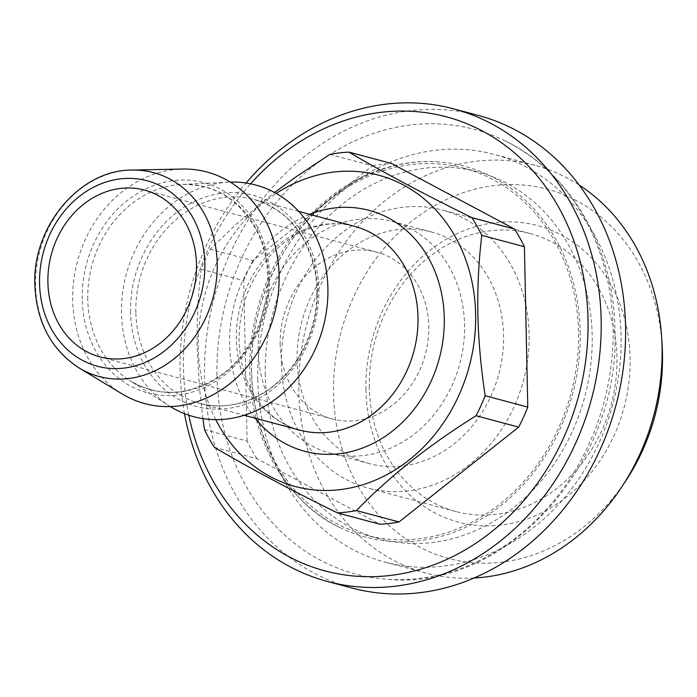 <?xml version="1.0" encoding="UTF-8"?>
<svg xmlns="http://www.w3.org/2000/svg" width="697" height="697" viewBox="0 0 697 697"><rect width="100%" height="100%" fill="white"/><g stroke="black" fill="none" stroke-linecap="round" stroke-linejoin="round"><path stroke-width="0.52" stroke-dasharray="3.48 2.61" d="M202.914 418.618L199.499 388.656L197.164 347.942C196.693 321.056 198.018 294.822 201.119 269.251A182.257 154.934 105 0 1 210.233 249.256L235.699 224.687L274.513 192.503M215.782 419.646A161.146 136.995 105 0 1 198.253 347.594A161.146 136.995 105 0 1 276.204 193.444M329.881 154.403L372.494 165.79L252.837 260.634L210.233 249.256M258.16 349.824A119.901 101.928 105 0 1 392.289 221.515A119.901 101.928 105 0 1 459.828 363.66A119.901 101.928 105 0 1 330.404 453.198A119.901 101.928 105 0 1 258.16 349.824M280.15 344.492A86.332 73.385 105 0 1 376.728 252.105A86.332 73.385 105 0 1 425.353 354.451A86.332 73.385 105 0 1 332.173 418.923A86.332 73.385 105 0 1 280.15 344.492M170.312 406.569A119.901 101.928 105 0 1 168.996 405.732A119.901 101.928 105 0 1 121.505 313.319A119.901 101.928 105 0 1 228.712 182.17A119.901 101.928 105 0 1 230.271 182.109M580.226 331.737A191.945 163.168 105 0 1 340.58 527.847A191.945 163.168 105 0 1 257.393 309.59A191.945 163.168 105 0 1 438.335 161.878A191.945 163.168 105 0 1 580.226 331.737M216.985 375.622A230.123 195.622 -75 0 0 387.096 579.268A230.123 195.622 -75 0 0 613.081 327.773A230.123 195.622 -75 0 0 504.297 140.506A230.123 195.622 -75 0 0 216.985 375.622M351.915 588.015A244.603 207.933 105 0 1 204.517 377.129A244.603 207.933 105 0 1 478.159 115.38M251.573 371.44A189.924 161.46 105 0 1 464.045 168.204A189.924 161.46 105 0 1 571.026 393.361A189.924 161.46 105 0 1 366.021 535.191A189.924 161.46 105 0 1 251.573 371.44M265.243 375.091A189.924 161.46 105 0 1 477.715 171.854A189.924 161.46 105 0 1 584.687 397.011A189.924 161.46 105 0 1 379.691 538.842A189.924 161.46 105 0 1 265.243 375.091M184.478 413.652A244.603 207.933 105 0 1 180.114 370.612A244.603 207.933 105 0 1 246.085 183.023M188.774 415.203A235.011 199.778 105 0 1 183.494 368.312A235.011 199.778 105 0 1 250.58 183.825M257.82 380.153A211.034 179.399 105 0 1 493.894 154.333A211.034 179.399 105 0 1 612.759 404.513A211.034 179.399 105 0 1 384.979 562.096A211.034 179.399 105 0 1 257.82 380.153M372.494 165.79A182.257 154.934 105 0 1 391.505 163.49M214.38 447.343L256.993 458.722L380.004 524.257M256.993 458.722A182.257 154.934 105 0 1 247.087 441.018L204.482 429.64M201.119 269.251L243.732 280.638L247.087 441.018M243.732 280.638A182.257 154.934 105 0 1 252.837 260.634M122.341 394.04A119.901 101.928 105 0 1 72.697 300.285A119.901 101.928 105 0 1 182.44 169.049M626.394 479.867A191.091 162.445 105 0 1 445.357 557.548A191.091 162.445 105 0 1 333.541 393.727A191.091 162.445 105 0 1 490.557 186.047A191.091 162.445 105 0 1 662.15 345.991M365.916 389.815A153.479 130.47 105 0 1 561.303 234.924A153.479 130.47 105 0 1 566.792 496.83A153.479 130.47 105 0 1 365.916 389.815M369.288 387.515A143.887 122.315 105 0 1 530.251 233.547A143.887 122.315 105 0 1 611.295 404.121A143.887 122.315 105 0 1 455.995 511.563A143.887 122.315 105 0 1 369.288 387.515M474.134 578.013A211.034 179.399 105 0 1 425.972 573.047A211.034 179.399 105 0 1 298.813 391.104A211.034 179.399 105 0 1 534.895 165.285A211.034 179.399 105 0 1 579.111 184.993M297.149 360.236A119.901 101.928 105 0 1 431.286 231.927A119.901 101.928 105 0 1 498.825 374.08A119.901 101.928 105 0 1 369.401 463.618A119.901 101.928 105 0 1 297.149 360.236M281.44 364.052A143.887 122.315 105 0 1 442.403 210.076A143.887 122.315 105 0 1 523.447 380.658A143.887 122.315 105 0 1 368.147 488.1A143.887 122.315 105 0 1 281.44 364.052M130.583 312.221A109.351 92.962 105 0 1 269.8 201.869A109.351 92.962 105 0 1 273.703 388.473A109.351 92.962 105 0 1 130.583 312.221M135.837 312.343A105.517 89.695 105 0 1 253.874 199.438A105.517 89.695 105 0 1 313.31 324.523A105.517 89.695 105 0 1 199.42 403.319A105.517 89.695 105 0 1 135.837 312.343M87.761 299.344A105.038 89.286 105 0 1 181.673 184.452A105.038 89.286 105 0 1 264.424 311.463A105.038 89.286 105 0 1 129.363 380.301A105.038 89.286 105 0 1 87.761 299.344M236.379 339.204A105.517 89.695 105 0 1 354.416 226.29C328.374 218.753 294.483 227.997 269.251 256.67C249.012 280.551 238.949 308.597 239.045 340.798C240.082 368.565 248.672 391.235 264.825 408.79C274.949 419.472 286.659 426.599 299.954 430.171A105.517 89.695 105 0 1 236.379 339.204M82.229 299.135A108.819 92.509 105 0 1 220.775 189.305A108.819 92.509 105 0 1 224.661 375.012A108.819 92.509 105 0 1 82.229 299.135M255.137 418.2A124.702 106.005 105 0 1 229.627 343.804A124.702 106.005 105 0 1 309.599 214.319M79.249 368.06A105.517 89.695 105 0 1 35.556 285.561A105.517 89.695 105 0 1 132.134 170.068M298.699 211.409L253.874 199.438C286.781 209.588 307.255 234.079 315.297 272.928C319.958 303.134 314.216 331.528 298.089 358.092C289.246 372.041 278.364 383.211 265.444 391.609C243.898 405.096 221.89 409 199.42 403.319L244.238 415.29M228.712 182.17L181.673 184.452C214.145 183.93 238.914 198.985 255.991 229.618C282.877 279.628 260.329 352.116 216.915 377.818C186.674 396.236 157.496 397.063 129.363 380.301L168.996 405.732M340.58 527.847C267.718 495.314 230.358 387.297 263.78 295.258C280.011 249.378 306.497 213.874 343.229 188.748C373.749 168.718 405.454 159.761 438.335 161.878M504.297 140.506C570.163 171.645 613.874 247.33 614.859 329.089C621.375 462.712 506.109 591.544 387.096 579.268M477.715 171.854L464.045 168.204M379.691 538.842L366.021 535.191M376.728 252.105L144.479 190.072M332.173 418.923L99.924 356.881M431.286 231.927L392.289 221.515M369.401 463.618L330.404 453.198M534.895 165.285L493.894 154.333M425.972 573.047L384.979 562.096M530.251 233.547L442.403 210.076M455.995 511.563L368.147 488.1"/><path stroke-width="1.05" d="M524.414 246.729L481.81 235.351C478.7 260.913 477.384 287.138 477.854 314.033C478.482 340.685 480.921 367.911 485.173 395.73L527.777 407.109L524.414 246.729A182.257 154.934 105 0 0 514.517 229.025L391.505 163.49L348.901 152.112C382.244 171.854 423.253 193.705 471.913 217.647A182.257 154.934 105 0 1 481.81 235.351M276.204 193.444A161.146 136.995 105 0 1 460.525 246.999A161.146 136.995 105 0 1 402.265 465.134A161.146 136.995 105 0 1 215.782 419.646M485.173 395.73A182.257 154.934 105 0 1 476.06 415.734C428.916 445.2 389.031 476.818 356.411 510.579A182.257 154.934 105 0 1 337.392 512.879C289.142 489.146 248.132 467.304 214.38 447.343A182.257 154.934 105 0 1 204.482 429.64L202.914 418.618M274.513 192.503L295.981 176.881L329.881 154.403A182.257 154.934 105 0 1 348.901 152.112M230.271 182.109A119.901 101.928 105 0 1 323.173 327.154A119.901 101.928 105 0 1 170.312 406.569M246.085 183.023A244.603 207.933 105 0 1 453.756 108.863L478.159 115.38A244.603 207.933 105 0 1 615.93 405.358A244.603 207.933 105 0 1 351.915 588.015L327.512 581.498A244.603 207.933 105 0 1 184.478 413.652M453.756 108.863A244.603 207.933 105 0 1 591.526 398.841A244.603 207.933 105 0 1 327.512 581.498M250.58 183.825A235.011 199.778 105 0 1 556.676 203.768A235.011 199.778 105 0 1 464.045 550.552A235.011 199.778 105 0 1 188.774 415.203M527.777 407.109A182.257 154.934 105 0 1 518.664 427.113L476.06 415.734M356.411 510.579L399.015 521.966L518.664 427.113M399.015 521.966A182.257 154.934 105 0 1 380.004 524.257L337.392 512.879M132.134 170.068L182.44 169.049A119.901 101.928 105 0 1 274.365 314.12A119.901 101.928 105 0 1 122.341 394.04L79.249 368.06C51.317 349.859 36.523 322.162 34.85 284.968C32.175 226.612 79.876 169.554 132.134 170.068A105.517 89.695 105 0 1 213.029 297.741A105.517 89.695 105 0 1 79.249 368.06M471.913 217.647L514.517 229.025M579.111 184.993A211.034 179.399 105 0 1 661.706 338.385L662.15 345.991A191.091 162.445 105 0 1 626.394 479.867L622.212 486.236A211.034 179.399 105 0 1 474.134 578.013M47.901 282.451A86.332 73.385 105 0 1 144.479 190.072A86.332 73.385 105 0 1 193.104 292.418A86.332 73.385 105 0 1 99.924 356.881A86.332 73.385 105 0 1 47.901 282.451M661.706 338.385A211.034 179.399 105 0 1 622.212 486.236M298.699 211.409L354.416 226.29A105.517 89.695 105 0 1 413.844 351.375A105.517 89.695 105 0 1 299.954 430.171L244.238 415.29M309.599 214.319A124.702 106.005 105 0 1 435.555 272.945A124.702 106.005 105 0 1 393.552 430.188A124.702 106.005 105 0 1 255.137 418.2M39.563 283.461A96.029 81.627 105 0 1 161.809 186.552A96.029 81.627 105 0 1 165.241 350.417A96.029 81.627 105 0 1 39.563 283.461"/></g></svg>
